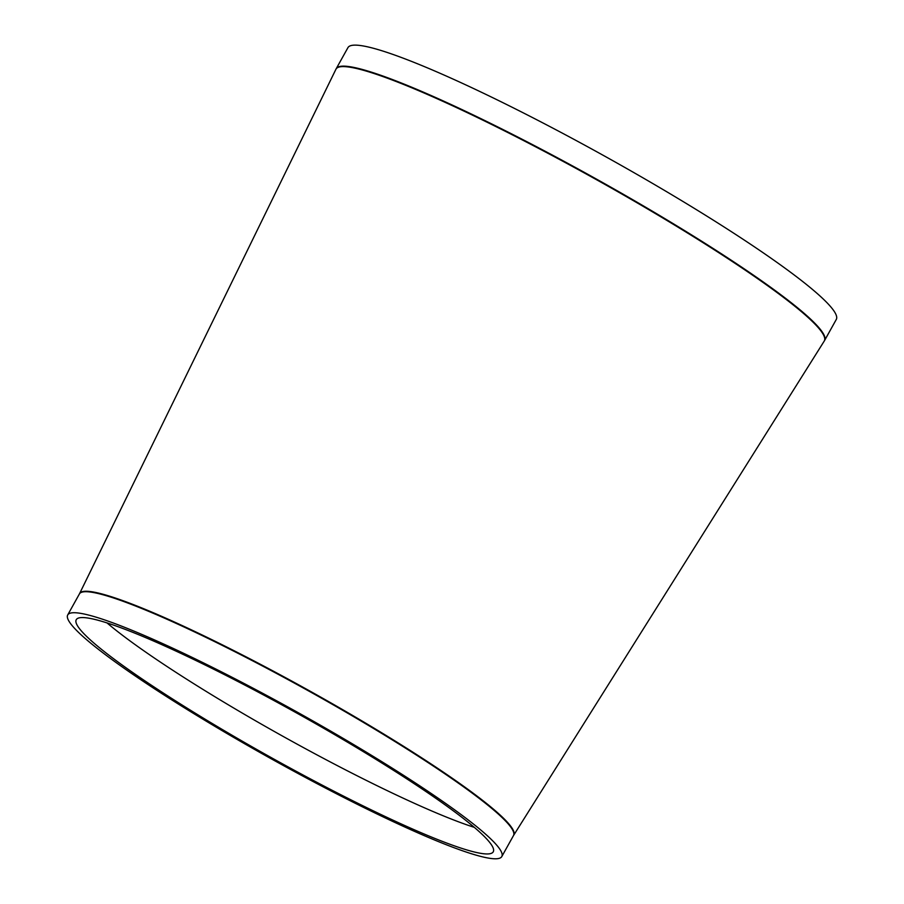 <?xml version="1.0" encoding="UTF-8"?>
<svg xmlns="http://www.w3.org/2000/svg" width="904" height="904" viewBox="0 0 904 904"><rect width="100%" height="100%" fill="white"/><g stroke="black" fill="none" stroke-linecap="round" stroke-linejoin="round"><path stroke-width="1.36" d="M345.147 739.551A248.408 26.713 -150.9 0 0 67.71 614.957A248.408 26.713 -150.9 0 0 271.765 759.1A248.408 26.713 -150.9 0 0 501.799 856.563A248.408 26.713 -150.9 0 0 345.147 739.551M824.595 340.469L836.29 319.451A279.449 30.058 -150.9 0 0 660.056 187.806A279.449 30.058 -150.9 0 0 347.938 47.641L336.243 68.647A279.449 30.058 -150.9 0 1 648.36 208.824A279.449 30.058 -150.9 0 1 824.595 340.469L824.245 341.057A279.438 30.058 29.1 0 0 648.111 209.265A279.438 30.058 29.1 0 0 335.926 69.258L336.243 68.647M107.022 622.924A238.622 25.662 -150.9 0 0 284.093 736.952A238.622 25.662 -150.9 0 0 474.306 827.352M342.774 739.393A238.622 25.662 -150.9 0 0 76.252 619.715A238.622 25.662 -150.9 0 0 272.273 758.185A238.622 25.662 -150.9 0 0 493.256 851.805A238.622 25.662 -150.9 0 0 342.774 739.393M357.103 718.081A248.419 26.724 -150.9 0 0 79.575 593.623L79.405 593.939A248.408 26.713 29.1 0 1 356.843 718.533A248.408 26.713 29.1 0 1 513.495 835.556L513.687 835.239A248.419 26.724 -150.9 0 0 357.103 718.081M513.687 835.239L824.245 341.057M79.575 593.623L335.926 69.258M79.405 593.939L67.71 614.957M513.495 835.556L501.799 856.563"/></g></svg>
